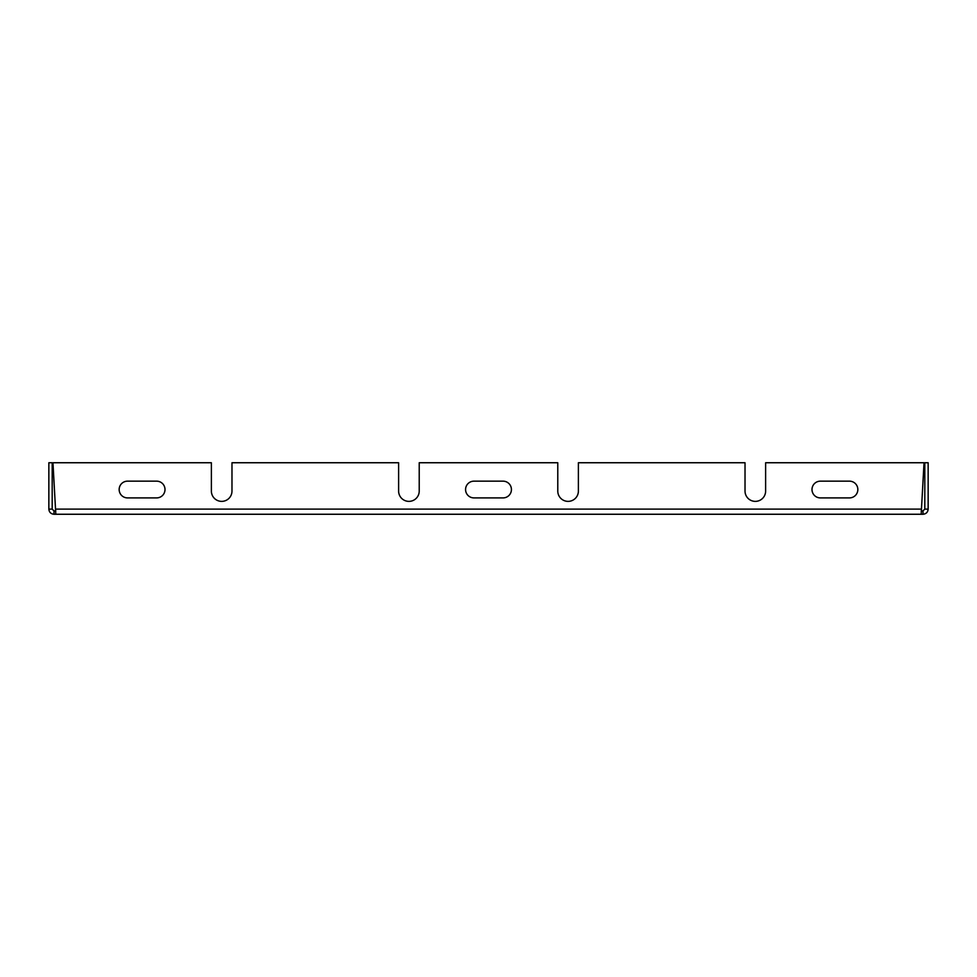 <?xml version="1.0" encoding="UTF-8"?>
<svg xmlns="http://www.w3.org/2000/svg" width="977" height="977" viewBox="0 0 977 977"><rect width="100%" height="100%" fill="white"/><g stroke="black" fill="none" stroke-linecap="round" stroke-linejoin="round"><path stroke-width="1.47" d="M503.057 497.904A8.366 8.366 0 0 0 511.423 489.526A8.366 8.366 0 0 0 503.057 481.16A8.366 8.366 0 0 1 511.423 489.526A8.366 8.366 0 0 1 503.057 497.904L473.943 497.904A8.366 8.366 0 0 1 465.577 489.526A8.366 8.366 0 0 1 473.943 481.16L503.057 481.16M765.626 491.077A10.307 10.307 0 0 1 755.331 501.372A10.307 10.307 0 0 1 745.024 491.077A10.307 10.307 0 0 0 755.331 501.372A10.307 10.307 0 0 0 765.626 491.077L765.626 462.744L924.034 462.744L921.189 514.256L922.996 514.256L922.996 510.91L921.201 510.91M211.374 491.077A10.307 10.307 0 0 0 221.669 501.372A10.307 10.307 0 0 0 231.976 491.077A10.307 10.307 0 0 1 221.669 501.372A10.307 10.307 0 0 1 211.374 491.077L211.374 462.744L52.966 462.744L55.799 514.256L53.93 514.256M398.616 491.077A10.307 10.307 0 0 0 408.911 501.372A10.307 10.307 0 0 0 419.218 491.077A10.307 10.307 0 0 1 408.911 501.372A10.307 10.307 0 0 1 398.616 491.077L398.616 462.744L231.976 462.744L231.976 491.077M745.024 491.077L745.024 462.744L578.384 462.744L578.384 491.077A10.307 10.307 0 0 1 568.089 501.372A10.307 10.307 0 0 1 557.782 491.077L557.782 462.744L419.218 462.744L419.218 491.077M849.465 497.904A8.366 8.366 0 0 0 857.843 489.526A8.366 8.366 0 0 0 849.465 481.16A8.366 8.366 0 0 1 857.843 489.526A8.366 8.366 0 0 1 849.465 497.904L820.362 497.904A8.366 8.366 0 0 1 811.997 489.526A8.366 8.366 0 0 1 820.362 481.16L849.465 481.16M156.638 497.904A8.366 8.366 0 0 0 165.003 489.526A8.366 8.366 0 0 0 156.638 481.16A8.366 8.366 0 0 1 165.003 489.526A8.366 8.366 0 0 1 156.638 497.904L127.535 497.904A8.366 8.366 0 0 1 119.157 489.526A8.366 8.366 0 0 1 127.535 481.16L156.638 481.16M55.555 509.237L55.616 510.91M921.69 510.91L922.996 510.91L924.804 509.102L924.804 462.744L928.15 462.744L928.15 509.102L924.804 509.102M54.004 514.256L54.004 510.91L55.799 510.91L53.955 510.91L52.196 509.102L52.196 462.744L48.85 462.744L48.85 509.102C49.155 512.229 50.877 513.951 54.004 514.256L921.201 514.256M171.195 514.256L110.401 514.256M287.091 514.256L226.31 514.256M402.988 514.256L342.206 514.256M518.897 514.256L458.103 514.256M634.794 514.256L574.012 514.256M750.69 514.256L689.909 514.256M866.599 514.256L805.805 514.256M769.839 514.256L799.369 514.256M177.631 514.256L216.259 514.256M48.85 509.102L52.196 509.102M578.384 491.077A10.307 10.307 0 0 1 568.089 501.372A10.307 10.307 0 0 1 557.782 491.077M820.362 481.16A8.366 8.366 0 0 0 811.997 489.526A8.366 8.366 0 0 0 820.362 497.904M127.535 481.16A8.366 8.366 0 0 0 119.157 489.526A8.366 8.366 0 0 0 127.535 497.904M473.943 481.16A8.366 8.366 0 0 0 465.577 489.526A8.366 8.366 0 0 0 473.943 497.904M928.15 509.102C927.845 512.229 926.123 513.951 922.996 514.256M921.445 509.102L55.555 509.102"/></g></svg>
